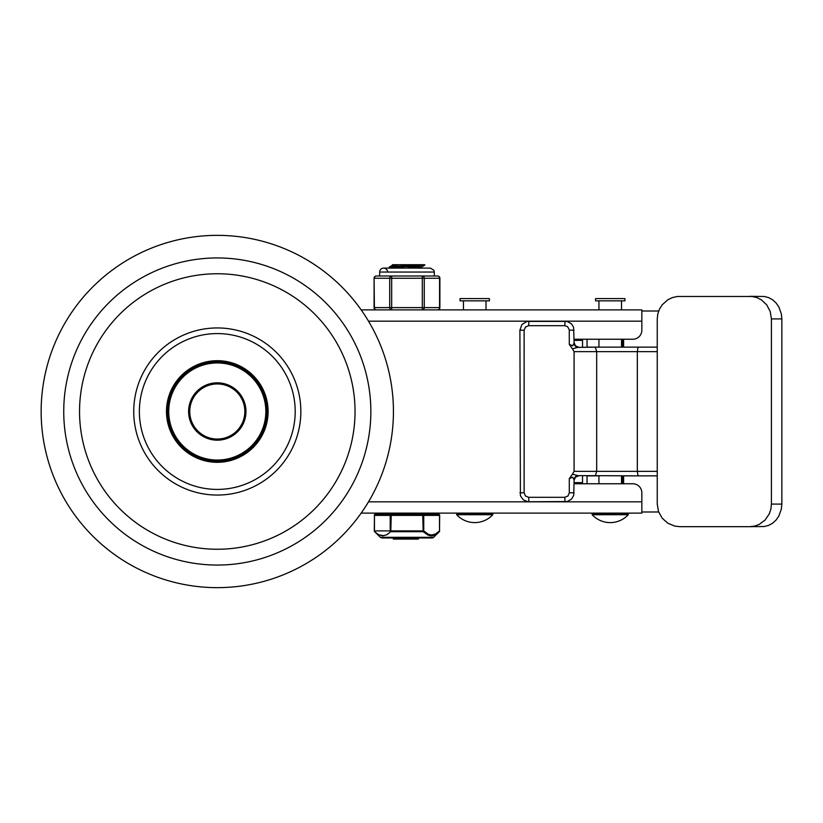 <?xml version="1.0" encoding="UTF-8"?>
<svg xmlns="http://www.w3.org/2000/svg" width="823" height="823" viewBox="0 0 823 823"><rect width="100%" height="100%" fill="white"/><g stroke="black" fill="none" stroke-linecap="round" stroke-linejoin="round"><path stroke-width="1.23" d="M574.094 339.241L632.805 339.241A9.032 9.032 0 0 0 641.837 330.208L641.837 309.88L361.163 309.88M361.163 513.12L641.837 513.12L641.837 492.792A9.032 9.032 0 0 0 632.805 483.759L574.094 483.759M489.407 300.848L460.057 300.848L460.057 298.584L489.407 298.584L489.407 300.848M492.792 514.704L456.662 514.704A24.597 24.597 0 0 0 492.792 514.704L492.792 513.573L456.662 513.573L456.662 514.704M624.904 300.848L595.543 300.848L595.543 298.584L624.904 298.584L624.904 300.848M628.288 514.704L592.159 514.704A24.597 24.597 0 0 0 628.288 514.704L628.288 513.573L592.159 513.573L592.159 514.704M355.042 411.5A137.75 137.75 0 0 1 148.418 530.794A137.75 137.75 0 0 1 148.418 292.206A137.75 137.75 0 0 1 355.042 411.5M300.848 411.5A83.555 83.555 0 0 1 175.515 483.862A83.555 83.555 0 0 1 175.515 339.138A83.555 83.555 0 0 1 300.848 411.5M295.2 411.5A77.907 77.907 0 0 1 178.334 478.976A77.907 77.907 0 0 1 178.334 344.024A77.907 77.907 0 0 1 295.2 411.5M268.103 411.5A50.81 50.81 0 0 1 191.882 455.5A50.81 50.81 0 0 1 191.882 367.5A50.81 50.81 0 0 1 268.103 411.5M41.15 411.5A176.143 176.143 0 0 0 217.293 587.643A176.143 176.143 0 0 0 393.435 411.5A176.143 176.143 0 0 0 217.293 235.357A176.143 176.143 0 0 0 41.15 411.5A176.143 176.143 0 0 0 217.293 587.643A176.143 176.143 0 0 0 393.435 411.5A176.143 176.143 0 0 0 217.293 235.357A176.143 176.143 0 0 0 41.15 411.5M167.614 411.5A49.678 49.678 0 0 0 217.293 461.178A49.678 49.678 0 0 0 266.971 411.5A49.678 49.678 0 0 0 217.293 361.822A49.678 49.678 0 0 0 167.614 411.5M168.736 411.5A48.557 48.557 0 0 1 241.571 369.455A48.557 48.557 0 0 1 241.571 453.545A48.557 48.557 0 0 1 168.736 411.5M189.743 411.5A27.55 27.55 0 0 1 217.293 383.95A27.55 27.55 0 0 1 244.843 411.5A27.55 27.55 0 0 1 217.293 439.05A27.55 27.55 0 0 1 189.743 411.5M188.611 411.5A28.682 28.682 0 0 0 231.633 436.334A28.682 28.682 0 0 0 231.633 386.666A28.682 28.682 0 0 0 188.611 411.5M749.753 526.669L764.31 526.525L768.62 525.403L772.612 523.212L776.068 520.054L778.825 516.103L781.356 509.108L781.85 504.088L771.418 504.088L770.884 509.108L769.279 513.881L765.081 520.054L759.156 524.436L754.578 526.103L749.753 526.669L679.829 526.669L674.809 526.103L667.813 523.212L662.176 518.171L658.513 511.546L657.248 504.088L657.248 318.913L657.814 313.892L659.48 309.119L662.176 304.829L667.813 299.788L672.37 297.597L677.298 296.475L752.181 296.475L756.913 297.597L761.285 299.788L766.697 304.829L770.205 311.454L771.418 318.913L781.85 318.913L781.356 313.892L778.825 306.897L776.068 302.946L772.612 299.788L768.62 297.597L764.31 296.475L749.753 296.331M598.938 339.241L598.938 347.141L587.046 347.141L587.046 339.241M621.519 339.241L621.519 347.141M621.519 475.859L621.519 483.759M587.046 483.759L587.046 475.859L598.938 475.859L598.938 483.759M574.094 343.119L572.674 345.845L569.29 344.323L572.438 348.839L577.808 347.388A4.516 4.341 -0 0 1 574.094 343.119L573.59 327.225L571.45 323.82L567.068 321.402L526.915 321.402L521.864 324.571L519.899 330.208L520.403 495.775L523.294 499.859L527.913 501.773L567.304 501.546L571.646 498.985L573.734 495.312L574.094 479.881A4.516 4.341 180 0 1 577.808 475.612L638.02 475.859L637.321 471.342L637.321 351.658L657.248 351.658M638.02 475.859L657.248 475.859L623.608 475.859L623.608 483.759M595.338 475.859L596.675 471.342L596.675 351.658L637.321 351.658L638.02 347.141L595.338 347.141L596.675 351.658L574.094 351.658L572.438 348.839M577.808 475.612L572.438 474.161L569.29 478.677L572.664 477.155L574.094 479.881M657.248 471.342L574.094 471.342L572.438 474.161M595.338 347.141L577.808 347.388M623.608 339.241L623.608 347.141L657.248 347.141L638.02 347.141M565.062 321.176L564.773 325.692L567.592 326.669L569.269 329.694L569.29 344.323M528.932 321.176L528.644 325.692L564.773 325.692M528.932 501.824L528.644 497.308L525.455 495.991L524.128 492.792L519.899 492.792M567.304 501.546L565.062 501.824L564.773 497.308L528.644 497.308M574.094 471.342L574.094 351.658M771.418 504.088L771.418 318.913M658.678 311.012L641.837 311.012M641.837 511.988L658.678 511.988M781.85 504.088L781.85 318.913M581.573 340.362L574.094 340.362M574.094 482.638L582.53 482.638L582.53 475.859M582.53 347.141L582.53 340.362M582.53 482.638L581.573 482.638M418.835 267.537L405.708 266.601M398.785 266.148L392.437 265.273L395.112 264.718L422.899 264.718L393.199 266.508L389.3 267.053L389.217 267.948L424.719 265.129M395.133 264.718L392.427 264.718L395.133 264.718M421.551 268.103L421.541 266.981L415.183 266.107M411.593 268.103L421.52 266.981M391.069 267.537L398.764 268.103M422.899 264.718L424.75 264.718L422.899 264.718M388.096 533.921L387.057 534.569M383.981 535.722L378.631 534.765M377.695 534.209L374.64 531.689A1.132 0.874 -45.5 0 1 374.455 530.886L374.455 515.383L390.225 515.383L390.225 530.886A1.132 0.874 45.5 0 0 390.812 531.689L391.203 515.383L422.755 515.383L423.156 531.689A1.132 0.874 -45.5 0 0 423.742 530.886L423.742 515.383L439.513 515.383L439.513 530.886A1.132 0.874 45.5 0 1 439.328 531.689A1.132 1.132 0 0 0 439.667 530.886L435.542 533.962L431.674 535.043L428.279 534.25L423.742 530.886L374.455 530.886M439.513 515.383L439.513 515.383A1.132 0.977 -90 0 0 438.536 514.252L375.432 514.252A1.132 0.977 90 0 0 374.455 515.383L374.3 530.886A1.132 1.132 0 0 0 374.64 531.689L378.631 534.765L382.613 535.845L386.491 534.868L390.812 531.689L423.156 531.689L427.826 535.032L431.591 535.845L435.336 534.765L439.328 531.689L433.608 537.316L380.36 537.316L381.934 537.964L432.024 537.964A2.263 2.263 0 0 0 433.608 537.316M434.637 535.104L432.096 535.814L428.896 535.454M439.513 530.886L439.667 515.383A1.132 1.132 0 0 0 438.536 514.252M381.018 513.12L381.018 514.252L391.203 514.252L391.203 515.383L390.225 515.383A1.132 0.977 -90 0 1 391.203 514.252M422.755 514.252A1.132 0.977 90 0 1 423.742 515.383L422.755 515.383L422.755 514.252L432.949 514.252L432.949 513.12M401.038 537.964L400.801 539.086L404.144 539.086M399.731 537.964L400.75 537.964L400.75 539.086L399.731 539.086L399.7 537.964M399.227 537.964L399.227 539.086L398.383 539.086L398.383 537.964L399.217 537.964L399.217 539.086L393.456 539.086L393.456 537.964L393.456 539.086M408.475 537.964L408.475 539.086L405.4 539.086L405.4 537.964M412.395 537.964L412.395 539.086L408.64 539.086L408.99 537.964M412.909 539.086L412.909 537.964L412.395 539.086M412.58 537.964L412.58 539.086M418.279 537.964L418.279 539.086L413.331 539.086L413.434 537.964M413.331 537.964L413.331 539.086M387.561 272.053A3.95 3.95 0 0 0 383.611 268.103A3.95 3.95 0 0 0 379.66 272.053L434.307 272.053L434.307 276.003L437.62 276.003L422.302 276.003L422.302 309.88A2.263 1.955 -90 0 0 424.257 307.617L424.257 278.267A2.263 1.955 -90 0 0 422.302 276.003L391.666 276.003A2.263 1.955 90 0 0 389.711 278.267L389.711 307.617A2.263 1.955 90 0 0 391.666 309.88L391.666 276.003L387.263 276.003L391.666 276.003M439.883 278.267A2.263 2.263 0 0 0 437.62 276.003A2.263 1.955 90 0 1 439.575 278.267L439.575 307.617A2.263 1.955 90 0 1 437.62 309.88A2.263 2.263 0 0 0 439.883 307.617L439.883 278.267L374.393 278.267A2.263 1.955 -90 0 1 376.348 276.003L379.66 276.003L379.66 272.053M439.883 307.617L374.084 307.617A2.263 2.263 0 0 0 376.348 309.88A2.263 1.955 -90 0 1 374.393 307.617L374.084 278.267A2.263 2.263 0 0 1 376.348 276.003L387.201 276.003M422.302 276.003L433.196 276.003M387.263 276.003L380.74 276.003M368.509 321.176L641.837 321.176M641.837 501.824L368.509 501.824M370.854 411.5A153.562 153.562 0 0 1 140.517 544.487A153.562 153.562 0 0 1 140.517 278.513A153.562 153.562 0 0 1 370.854 411.5M574.094 492.792L569.29 492.792L567.973 495.991L564.773 497.308M569.29 478.677L569.29 492.792M524.128 492.792L524.128 330.208L519.899 330.208M574.094 330.208L569.29 330.208M524.128 330.208L525.455 327.009L528.644 325.692M411.963 537.964L411.963 539.086M408.64 537.964L408.64 539.086L408.62 537.964M416.757 537.964L416.757 539.086M415.584 537.964L415.584 539.086M414.843 537.964L414.843 539.086M375.432 514.252A1.132 1.132 0 0 0 374.3 515.383L374.455 515.383M463.442 300.848L463.442 309.88M486.023 300.848L486.023 309.88M598.938 300.848L598.938 309.88M621.519 300.848L621.519 309.88M622.476 483.759L622.476 475.859M622.476 347.141L622.476 339.241M578.59 347.141L575.4 345.804L574.094 342.625M578.59 475.859L575.4 477.196L574.094 480.375M392.427 265.273L392.427 264.718M421.427 267.084L424.647 265.212M389.3 267.053L392.52 265.181M393.301 537.964L393.301 539.086M404.669 537.964L404.669 539.086M404.937 537.964L404.937 539.086M418.423 537.964L418.423 539.086M418.393 537.964L418.393 539.086M413.29 537.964L413.29 539.086M380.36 537.316L374.64 531.689M434.307 272.053L433.906 270.314L430.357 268.103L383.611 268.103M374.084 307.617L374.084 278.267"/></g></svg>
